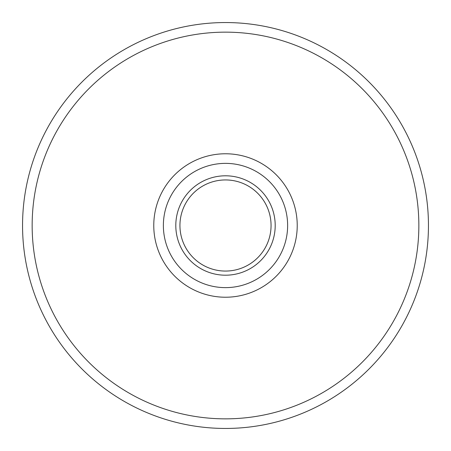 <?xml version="1.0" encoding="UTF-8"?>
<svg xmlns="http://www.w3.org/2000/svg" width="451" height="451" viewBox="0 0 451 451"><rect width="100%" height="100%" fill="white"/><g stroke="black" fill="none" stroke-linecap="round" stroke-linejoin="round"><path stroke-width="0.68" d="M175.8 225.5A49.7 49.7 0 0 1 250.35 182.458A49.7 49.7 0 0 1 250.35 268.542A49.7 49.7 0 0 1 175.8 225.5M163.375 225.5A62.125 62.125 0 0 1 256.563 171.696A62.125 62.125 0 0 1 256.563 279.304A62.125 62.125 0 0 1 163.375 225.5M179.938 225.5A45.562 45.562 0 0 1 248.281 186.043A45.562 45.562 0 0 1 248.281 264.957A45.562 45.562 0 0 1 179.938 225.5M22.55 225.5A202.95 202.95 0 0 1 326.975 49.74A202.95 202.95 0 0 1 326.975 401.26A202.95 202.95 0 0 1 22.55 225.5A202.95 202.95 0 0 1 326.975 49.74A202.95 202.95 0 0 1 326.975 401.26A202.95 202.95 0 0 1 22.55 225.5M32.156 225.5A193.344 193.344 0 0 1 322.172 58.055A193.344 193.344 0 0 1 322.172 392.945A193.344 193.344 0 0 1 32.156 225.5M153.768 225.5A71.732 71.732 0 0 1 261.366 163.38A71.732 71.732 0 0 1 261.366 287.62A71.732 71.732 0 0 1 153.768 225.5"/></g></svg>
